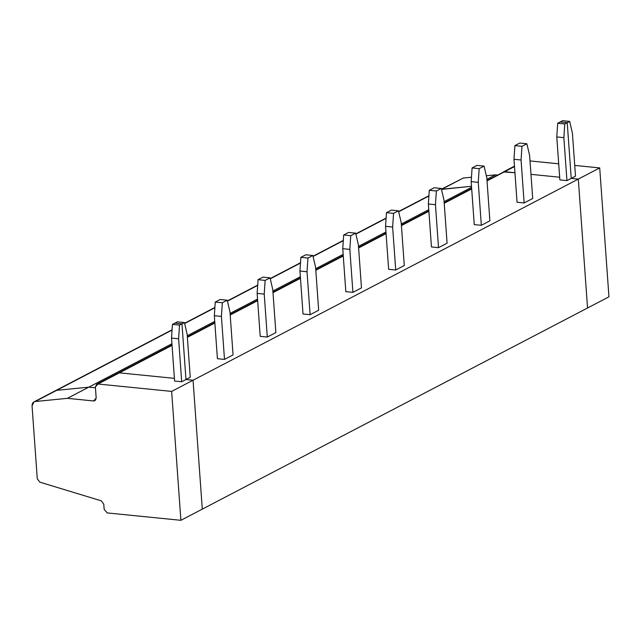 <?xml version="1.0" encoding="UTF-8"?>
<svg xmlns="http://www.w3.org/2000/svg" width="641" height="641" viewBox="0 0 641 641"><rect width="100%" height="100%" fill="white"/><g stroke="black" fill="none" stroke-linecap="round" stroke-linejoin="round"><path stroke-width="0.96" d="M172.445 324.386L171.524 338.071L178.607 338.785L179.528 325.091L172.445 324.386L179.528 325.091L178.607 338.785L171.524 338.071L174.6 381.042L181.683 381.756L178.607 338.785L181.683 381.756L185.97 379.52L181.972 323.817L179.528 325.091L181.972 323.817L174.889 323.112L172.445 324.386L174.889 323.112L181.972 323.817L185.97 379.52L181.683 381.756L174.6 381.042L171.524 338.071L172.445 324.386M174.408 378.358L119.394 372.846L97.985 384.015L171.644 391.403L193.053 380.225L185.97 379.52L193.053 380.225L171.644 391.403L97.985 384.015L95.381 386.916L96.182 398.053L93.578 400.954L67.401 398.333L35.223 401.522C33.1 401.939 32.042 403.389 32.05 405.873L37.274 478.795L32.05 405.873L33.997 401.891L56.624 390.353L35.223 401.522L67.401 398.333L93.578 400.954L95.829 399.776L93.578 400.954L94.884 400.713L96.182 398.053L95.381 386.916L96.679 384.255L119.394 372.846L174.408 378.358L119.394 372.846L172.044 345.355L119.394 372.846L174.408 378.358M103.786 504.187L104.171 509.459L107.231 512.92L180.89 520.308L171.644 391.403L180.89 520.308L202.292 509.13L193.053 380.225L202.292 509.13L180.89 520.308L107.231 512.92L104.171 509.459L103.786 504.187L101.246 500.821L103.786 504.187M37.274 478.795L39.814 482.152L101.246 500.821L39.814 482.152L37.274 478.795M95.445 387.821L88.803 387.156L67.401 398.333L88.803 387.156L56.624 390.353L88.803 387.156L95.445 387.821L88.803 387.156L171.932 343.76L88.803 387.156L95.445 387.821M54.397 391.515L172.06 330.083L56.624 390.353L88.803 387.156L56.624 390.353L54.397 391.515M117.135 374.024L119.394 372.846L117.135 374.024M560.146 121.974L562.598 120.692L560.146 121.974L567.229 122.679L571.227 178.382L575.506 176.147L572.421 133.176L569.681 121.405L567.229 122.679L569.681 121.405L562.598 120.692L569.681 121.405L572.421 133.176L575.506 176.147L571.227 178.382L567.229 122.679L560.146 121.974L567.229 122.679L571.227 178.382L578.31 179.087L587.549 307.992L608.95 296.823L587.549 307.992L578.31 179.087L571.227 178.382L566.94 180.618L559.857 179.905L566.94 180.618L563.864 137.647L564.785 123.961L557.702 123.248L556.781 136.942L563.864 137.647L556.781 136.942L559.857 179.905L556.781 136.942L557.702 123.248L564.785 123.961L563.864 137.647L566.94 180.618L571.227 178.382L578.31 179.087L599.712 167.918L608.95 296.823L599.712 167.918L578.31 179.087L571.227 178.382L567.229 122.679L564.785 123.961L567.229 122.679L560.146 121.974L557.702 123.248L560.146 121.974M441.881 189.215L471.504 186.275L441.881 189.215L463.291 178.038L441.489 189.424L471.504 186.275L441.881 189.215M486.912 179.312L495.461 174.849L486.319 175.754L495.461 174.849L486.912 179.312M471.464 177.228L463.291 178.038L471.464 177.228M497.416 175.041L495.461 174.849L497.416 175.041M530.003 160.931L558.704 163.808L530.003 160.931M574.737 165.41L599.712 167.918L574.737 165.41M461.055 179.208L441.425 189.175M487 180.482L514.499 166.564L502.392 172.886L504.651 171.708L514.939 172.741L503.337 171.948L514.467 166.139M559.665 177.22L530.964 174.344L559.665 177.22M215.256 302.039L214.334 315.725L221.409 316.438L222.339 302.744L215.256 302.039L222.339 302.744L221.409 316.438L214.334 315.725L217.411 358.696L224.494 359.401L221.409 316.438L224.494 359.401L233.052 354.938L229.975 311.967L227.226 300.196L222.339 302.744L227.226 300.196L220.143 299.483L215.256 302.039L220.143 299.483L227.226 300.196L229.975 311.967L233.052 354.938L224.494 359.401L217.411 358.696L214.334 315.725L215.256 302.039M177.341 321.83L184.424 322.543L187.172 334.314L190.249 377.285L187.172 334.314L184.424 322.543L177.341 321.83L174.889 323.112L177.341 321.83M174.889 323.112L181.972 323.817L184.424 322.543L181.972 323.817L185.97 379.52L190.249 377.285L185.97 379.52L193.053 380.225L578.31 179.087L193.053 380.225L185.97 379.52L181.972 323.817L174.889 323.112M184.648 323.513L214.871 307.736L184.648 323.513M227.451 301.166L257.674 285.389L227.451 301.166M270.262 278.819L300.485 263.042L270.262 278.819M313.064 256.472L343.288 240.687L313.064 256.472M355.875 234.117L386.098 218.341L355.875 234.117M398.678 211.77L428.901 195.994L398.678 211.77M187.268 335.748L214.735 321.405L187.268 335.748M230.079 313.401L257.546 299.059L230.079 313.401M272.882 291.054L300.349 276.712L272.882 291.054M315.692 268.707L343.159 254.365L315.692 268.707M358.495 246.352L385.962 232.018L358.495 246.352M401.306 224.005L428.773 209.663L401.306 224.005M444.109 201.659L471.576 187.316L444.109 201.659M187.388 337.342L214.855 323.008L187.388 337.342M230.191 314.995L257.658 300.653L230.191 314.995M273.002 292.649L300.469 278.306L273.002 292.649M315.805 270.302L343.272 255.959L315.805 270.302M358.607 247.955L386.074 233.612L358.607 247.955M401.418 225.6L428.885 211.266L401.418 225.6M444.221 203.253L471.688 188.911L444.221 203.253M487.032 180.906L504.651 171.708L487.032 180.906M514.939 172.741L504.651 171.708L514.939 172.741M275.862 332.583L267.297 337.054L260.214 336.349L267.297 337.054L264.22 294.091L265.142 280.397L258.059 279.684L257.137 293.378L264.22 294.091L257.137 293.378L260.214 336.349L257.137 293.378L258.059 279.684L265.142 280.397L264.22 294.091L267.297 337.054L275.862 332.583L272.778 289.62L270.029 277.841L265.142 280.397L270.029 277.841L262.954 277.136L258.059 279.684L262.954 277.136L270.029 277.841L272.778 289.62L275.862 332.583M318.665 310.236L310.108 314.707L303.025 313.994L310.108 314.707L307.023 271.736L307.952 258.051L300.869 257.337L299.94 271.031L307.023 271.736L299.94 271.031L303.025 313.994L299.94 271.031L300.869 257.337L307.952 258.051L307.023 271.736L310.108 314.707L318.665 310.236L315.588 267.273L312.84 255.495L307.952 258.051L312.84 255.495L305.757 254.789L300.869 257.337L305.757 254.789L312.84 255.495L315.588 267.273L318.665 310.236M361.476 287.889L352.911 292.36L345.828 291.647L352.911 292.36L349.834 249.389L350.755 235.704L343.672 234.991L342.751 248.684L349.834 249.389L342.751 248.684L345.828 291.647L342.751 248.684L343.672 234.991L350.755 235.704L349.834 249.389L352.911 292.36L361.476 287.889L358.391 244.918L355.643 233.148L350.755 235.704L355.643 233.148L348.56 232.435L343.672 234.991L348.56 232.435L355.643 233.148L358.391 244.918L361.476 287.889M404.279 265.542L395.721 270.013L388.638 269.3L395.721 270.013L392.637 227.042L393.558 213.349L386.475 212.644L385.553 226.329L392.637 227.042L385.553 226.329L388.638 269.3L385.553 226.329L386.475 212.644L393.558 213.349L392.637 227.042L395.721 270.013L404.279 265.542L401.202 222.571L398.454 210.801L393.558 213.349L398.454 210.801L391.371 210.088L386.475 212.644L391.371 210.088L398.454 210.801L401.202 222.571L404.279 265.542M447.089 243.195L438.524 247.658L431.441 246.953L438.524 247.658L435.447 204.695L436.369 191.002L429.286 190.297L428.364 203.982L435.447 204.695L428.364 203.982L431.441 246.953L428.364 203.982L429.286 190.297L436.369 191.002L435.447 204.695L438.524 247.658L447.089 243.195L444.005 200.224L441.256 188.454L436.369 191.002L441.256 188.454L434.173 187.741L429.286 190.297L434.173 187.741L441.256 188.454L444.005 200.224L447.089 243.195M489.892 220.841L481.335 225.311L474.252 224.606L481.335 225.311L478.25 182.348L479.172 168.655L472.088 167.942L471.167 181.635L478.25 182.348L471.167 181.635L474.252 224.606L471.167 181.635L472.088 167.942L479.172 168.655L478.25 182.348L481.335 225.311L489.892 220.841L486.815 177.877L484.067 166.099L479.172 168.655L484.067 166.099L476.984 165.394L472.088 167.942L476.984 165.394L484.067 166.099L486.815 177.877L489.892 220.841M532.695 198.494L524.138 202.965L517.055 202.252L524.138 202.965L521.061 159.994L521.982 146.308L514.899 145.595L513.978 159.288L521.061 159.994L513.978 159.288L517.055 202.252L513.978 159.288L514.899 145.595L521.982 146.308L521.061 159.994L524.138 202.965L532.695 198.494L529.618 155.523L526.87 143.752L521.982 146.308L526.87 143.752L519.787 143.047L514.899 145.595L519.787 143.047L526.87 143.752L529.618 155.523L532.695 198.494M202.292 509.13L193.053 380.225L202.292 509.13L587.549 307.992L578.31 179.087L587.549 307.992L202.292 509.13M172.084 329.795L33.997 401.891M172.012 344.93L96.679 384.255M184.592 323.264L214.887 307.448M227.395 300.917L257.698 285.101M270.206 278.571L300.501 262.754M313.008 256.224L343.304 240.399M355.811 233.877L386.114 218.052M398.622 211.522L428.917 195.705M187.356 336.918L214.823 322.583M230.159 314.571L257.626 300.228M272.97 292.224L300.437 277.882M315.773 269.877L343.239 255.535M358.583 247.522L386.05 233.188M401.386 225.175L428.853 210.841M444.189 202.828L471.656 188.486"/></g></svg>
